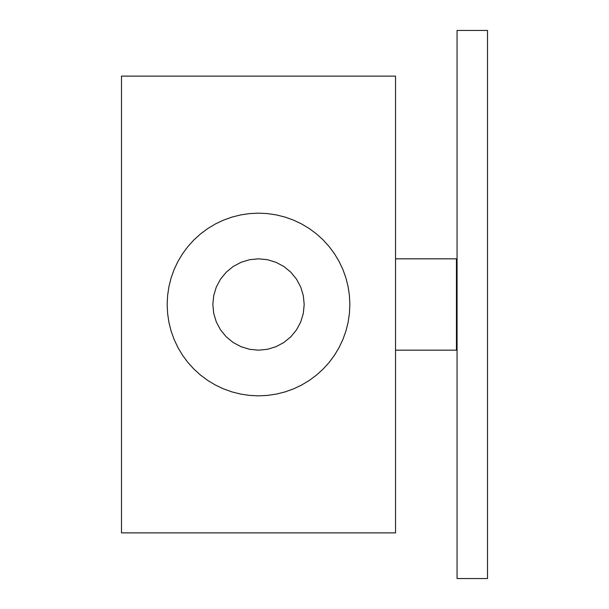 <?xml version="1.0" encoding="UTF-8"?>
<svg xmlns="http://www.w3.org/2000/svg" width="609" height="609" viewBox="0 0 609 609"><rect width="100%" height="100%" fill="white"/><g stroke="black" fill="none" stroke-linecap="round" stroke-linejoin="round"><path stroke-width="0.91" d="M487.512 30.45L487.512 578.55L457.062 578.55L457.062 30.45L487.512 30.45M212.838 304.5L213.721 295.586L216.317 287.022L220.534 279.128L226.221 272.2L233.14 266.521L241.035 262.304L249.606 259.7L258.513 258.825L267.427 259.7L275.991 262.304L283.893 266.521L290.813 272.2L296.492 279.128L300.717 287.022L303.312 295.586L304.188 304.5L303.312 313.414L300.717 321.978L296.492 329.872L290.813 336.8L283.893 342.479L275.991 346.696L267.427 349.3L258.513 350.175L249.606 349.3L241.035 346.696L233.14 342.479L226.221 336.8L220.534 329.872L216.317 321.978L213.721 313.414L212.838 304.5M167.163 304.5L167.604 295.548L168.921 286.679L171.099 277.986L174.121 269.543L177.95 261.436L182.563 253.747L187.899 246.546L193.921 239.908L200.567 233.886L207.76 228.542L215.449 223.937L223.556 220.1L231.999 217.086L240.692 214.908L249.561 213.592L258.513 213.15L267.465 213.592L276.334 214.908L285.035 217.086L293.469 220.1L301.577 223.937L309.265 228.542L316.467 233.886L323.113 239.908L329.126 246.546L334.47 253.747L339.076 261.436L342.913 269.543L345.935 277.986L348.112 286.679L349.421 295.548L349.863 304.5L349.421 313.452L348.112 322.321L345.935 331.014L342.913 339.457L339.076 347.564L334.47 355.253L329.126 362.454L323.113 369.092L316.467 375.114L309.265 380.458L301.577 385.063L293.469 388.9L285.035 391.914L276.334 394.092L267.465 395.408L258.513 395.85L249.561 395.408L240.692 394.092L231.999 391.914L223.556 388.9L215.449 385.063L207.76 380.458L200.567 375.114L193.921 369.092L187.899 362.454L182.563 355.253L177.95 347.564L174.121 339.457L171.099 331.014L168.921 322.321L167.604 313.452L167.163 304.5M395.538 532.875L395.538 76.125L121.488 76.125L121.488 532.875L395.538 532.875M395.538 350.175L456.438 350.175L456.438 258.825L395.538 258.825"/></g></svg>
